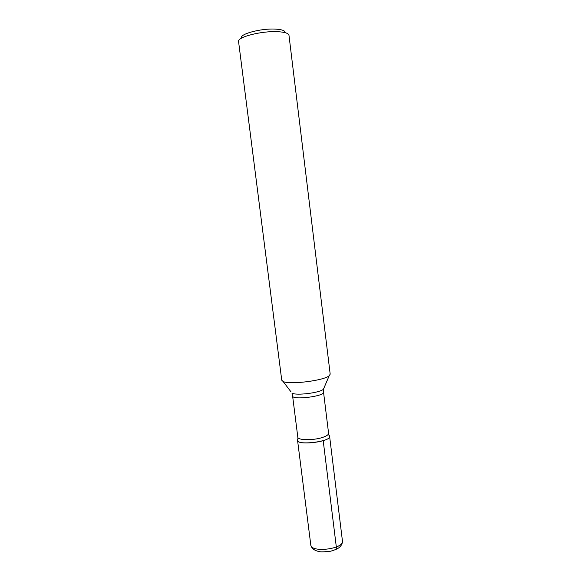 <?xml version="1.0" encoding="UTF-8"?>
<svg xmlns="http://www.w3.org/2000/svg" width="581" height="581" viewBox="0 0 581 581"><rect width="100%" height="100%" fill="white"/><g stroke="black" fill="none" stroke-linecap="round" stroke-linejoin="round"><path stroke-width="0.87" d="M281.741 380.199L283.085 381.47C289.273 384.956 324.06 380.628 329.202 375.725L330.19 374.164L288.975 35.274C288.539 33.277 284.799 32.086 277.74 31.694C261.639 30.749 236.954 37.104 238.566 41.549L281.741 380.199M328.585 433.295L328.933 435.263C336.668 441.262 291.923 446.833 297.944 439.12L297.806 437.13C297.625 440.333 313.086 440.601 322.426 437.471C326.573 436.099 328.628 434.704 328.585 433.295L323.537 392.16C324.939 396.286 292.258 400.36 292.606 396.017L292.003 393.177C296.404 395.748 319.79 392.836 323.428 389.263L324.045 387.803M241.602 38.106C238.864 34.206 260.869 28.215 275.401 29.108C282.039 29.5 285.3 30.691 285.184 32.681M297.552 440.296C297.334 445.947 331.206 441.727 329.601 436.302L342.434 540.947C344.344 548.994 310.908 553.156 310.784 544.884L297.552 440.296M334.852 549.946C336 549.873 336.493 548.892 336.326 547.004L323.203 440.696M291.045 391.914L283.085 381.47M323.537 392.16L323.428 389.263L329.202 375.725M297.806 437.13L292.606 396.017M310.784 544.884C311.489 548.442 314.408 550.686 319.543 551.63C320.756 552.044 324.467 551.899 330.683 551.209C334.511 550.098 337.212 548.972 338.781 547.839C341.33 545.82 342.543 543.518 342.434 540.947"/></g></svg>
